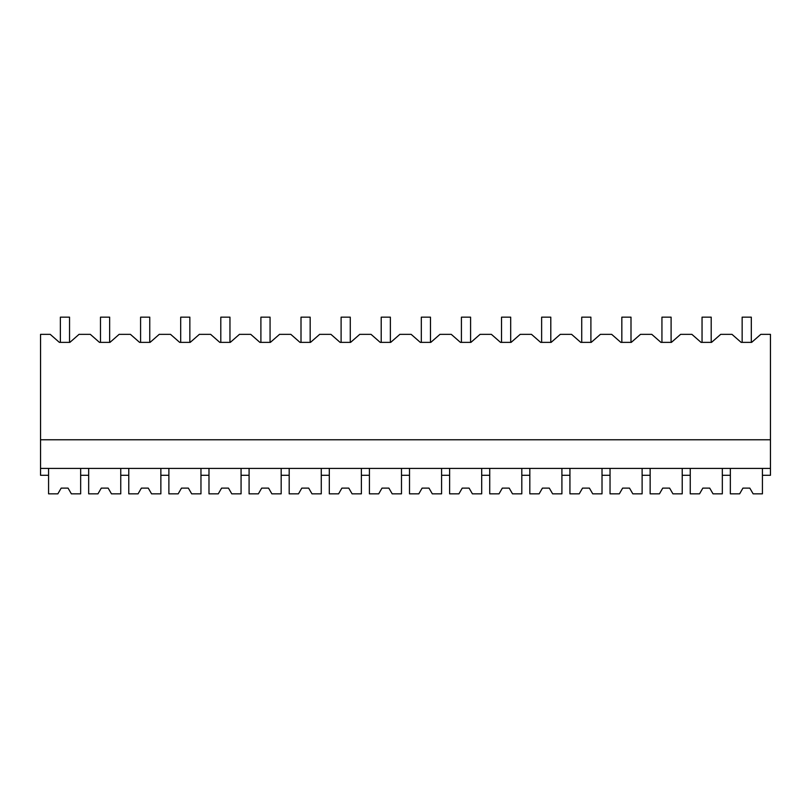<?xml version="1.0" encoding="UTF-8"?>
<svg xmlns="http://www.w3.org/2000/svg" width="811" height="811" viewBox="0 0 811 811"><rect width="100%" height="100%" fill="white"/><g stroke="black" fill="none" stroke-linecap="round" stroke-linejoin="round"><path stroke-width="1.22" d="M40.55 468.413L40.55 334.345L50.201 334.345L59.365 342.364L69.878 342.364L79.042 334.345L90.305 334.345L99.469 342.364L109.982 342.364L119.146 334.345L130.409 334.345L139.573 342.364L150.086 342.364L159.25 334.345L170.513 334.345L179.687 342.364L190.19 342.364L199.354 334.345L210.617 334.345L219.791 342.364L230.294 342.364L239.458 334.345L250.721 334.345L259.895 342.364L270.398 342.364L279.562 334.345L290.825 334.345L299.999 342.364L310.501 342.364L319.666 334.345L330.929 334.345L340.103 342.364L350.605 342.364L359.77 334.345L371.043 334.345L380.207 342.364L390.709 342.364L399.874 334.345L411.147 334.345L420.311 342.364L430.813 342.364L439.978 334.345L451.251 334.345L460.415 342.364L470.917 342.364L480.082 334.345L491.354 334.345L500.519 342.364L511.021 342.364L520.196 334.345L531.458 334.345L540.623 342.364L551.125 342.364L560.3 334.345L571.562 334.345L580.727 342.364L591.229 342.364L600.404 334.345L611.666 334.345L620.831 342.364L631.333 342.364L640.508 334.345L651.77 334.345L660.935 342.364L671.437 342.364L680.611 334.345L691.874 334.345L701.039 342.364L711.551 342.364L720.715 334.345L731.978 334.345L741.142 342.364L751.655 342.364L760.819 334.345L770.45 334.345L770.45 468.413L40.55 468.413L40.55 475.287L48.569 475.287L48.569 468.413M40.55 439.765L770.45 439.765M48.569 475.287L48.569 493.838L57.865 493.838L61.18 488.11L68.053 488.11L71.358 493.838L80.654 493.838L80.654 475.287L88.673 475.287L88.673 493.838L97.969 493.838L101.284 488.11L108.157 488.11L111.462 493.838L120.758 493.838L120.758 475.287L128.777 475.287L128.777 493.838L138.073 493.838L141.388 488.11L148.261 488.11L151.566 493.838L160.862 493.838L160.862 475.287L168.881 475.287L168.881 493.838L178.177 493.838L181.492 488.11L188.365 488.11L191.67 493.838L200.966 493.838L200.966 475.287L208.985 475.287L208.985 493.838L218.281 493.838L221.596 488.11L228.469 488.11L231.774 493.838L241.07 493.838L241.07 475.287L249.089 475.287L249.089 493.838L258.385 493.838L261.7 488.11L268.573 488.11L271.878 493.838L281.174 493.838L281.174 475.287L289.192 475.287L289.192 493.838L298.499 493.838L301.804 488.11L308.677 488.11L311.982 493.838L321.278 493.838L321.278 475.287L329.307 475.287L329.307 493.838L338.603 493.838L341.907 488.11L348.781 488.11L352.086 493.838L361.382 493.838L361.382 475.287L369.41 475.287L369.41 493.838L378.707 493.838L382.011 488.11L388.885 488.11L392.189 493.838L401.486 493.838L401.486 475.287L409.514 475.287L409.514 493.838L418.811 493.838L422.115 488.11L428.989 488.11L432.293 493.838L441.589 493.838L441.589 475.287L449.618 475.287L449.618 493.838L458.914 493.838L462.219 488.11L469.093 488.11L472.397 493.838L481.693 493.838L481.693 475.287L489.722 475.287L489.722 493.838L499.018 493.838L502.323 488.11L509.196 488.11L512.501 493.838L521.808 493.838L521.808 475.287L529.826 475.287L529.826 493.838L539.122 493.838L542.427 488.11L549.3 488.11L552.615 493.838L561.911 493.838L561.911 475.287L569.93 475.287L569.93 493.838L579.226 493.838L582.531 488.11L589.404 488.11L592.719 493.838L602.015 493.838L602.015 475.287L610.034 475.287L610.034 493.838L619.33 493.838L622.635 488.11L629.508 488.11L632.823 493.838L642.119 493.838L642.119 475.287L650.138 475.287L650.138 493.838L659.434 493.838L662.739 488.11L669.612 488.11L672.927 493.838L682.223 493.838L682.223 475.287L690.242 475.287L690.242 493.838L699.538 493.838L702.843 488.11L709.716 488.11L713.031 493.838L722.327 493.838L722.327 475.287L730.346 475.287L730.346 493.838L739.642 493.838L742.947 488.11L749.82 488.11L753.135 493.838L762.431 493.838L762.431 475.287L770.45 475.287L770.45 468.413M730.346 475.287L730.346 468.413M722.327 475.287L722.327 468.413M762.431 475.287L762.431 468.413M80.654 475.287L80.654 468.413M88.673 475.287L88.673 468.413M120.758 475.287L120.758 468.413M128.777 475.287L128.777 468.413M160.862 475.287L160.862 468.413M168.881 475.287L168.881 468.413M200.966 475.287L200.966 468.413M208.985 475.287L208.985 468.413M241.07 475.287L241.07 468.413M249.089 475.287L249.089 468.413M281.174 475.287L281.174 468.413M289.192 475.287L289.192 468.413M321.278 475.287L321.278 468.413M329.307 475.287L329.307 468.413M361.382 475.287L361.382 468.413M369.41 475.287L369.41 468.413M401.486 475.287L401.486 468.413M409.514 475.287L409.514 468.413M441.589 475.287L441.589 468.413M449.618 475.287L449.618 468.413M481.693 475.287L481.693 468.413M489.722 475.287L489.722 468.413M521.808 475.287L521.808 468.413M529.826 475.287L529.826 468.413M561.911 475.287L561.911 468.413M569.93 475.287L569.93 468.413M602.015 475.287L602.015 468.413M610.034 475.287L610.034 468.413M642.119 475.287L642.119 468.413M650.138 475.287L650.138 468.413M682.223 475.287L682.223 468.413M690.242 475.287L690.242 468.413M60.369 342.364L60.369 317.162L69.543 317.162L69.543 342.364M100.473 342.364L100.473 317.162L109.647 317.162L109.647 342.364M140.587 342.364L140.587 317.162L149.751 317.162L149.751 342.364M180.691 342.364L180.691 317.162L189.855 317.162L189.855 342.364M220.795 342.364L220.795 317.162L229.959 317.162L229.959 342.364M260.899 342.364L260.899 317.162L270.063 317.162L270.063 342.364M301.003 342.364L301.003 317.162L310.167 317.162L310.167 342.364M341.107 342.364L341.107 317.162L350.271 317.162L350.271 342.364M381.211 342.364L381.211 317.162L390.375 317.162L390.375 342.364M421.315 342.364L421.315 317.162L430.479 317.162L430.479 342.364M461.418 342.364L461.418 317.162L470.583 317.162L470.583 342.364M501.522 342.364L501.522 317.162L510.687 317.162L510.687 342.364M541.626 342.364L541.626 317.162L550.791 317.162L550.791 342.364M581.73 342.364L581.73 317.162L590.895 317.162L590.895 342.364M621.834 342.364L621.834 317.162L630.999 317.162L630.999 342.364M661.938 342.364L661.938 317.162L671.102 317.162L671.102 342.364M702.042 342.364L702.042 317.162L711.206 317.162L711.206 342.364M742.146 342.364L742.146 317.162L751.31 317.162L751.31 342.364M71.358 493.838L68.053 488.11L61.18 488.11L57.865 493.838M111.462 493.838L108.157 488.11L101.284 488.11L97.969 493.838M151.566 493.838L148.261 488.11L141.388 488.11L138.073 493.838M191.67 493.838L188.365 488.11L181.492 488.11L178.177 493.838M231.774 493.838L228.469 488.11L221.596 488.11L218.281 493.838M271.878 493.838L268.573 488.11L261.7 488.11L258.385 493.838M311.982 493.838L308.677 488.11L301.804 488.11L298.499 493.838M352.086 493.838L348.781 488.11L341.907 488.11L338.603 493.838M392.189 493.838L388.885 488.11L382.011 488.11L378.707 493.838M432.293 493.838L428.989 488.11L422.115 488.11L418.811 493.838M472.397 493.838L469.093 488.11L462.219 488.11L458.914 493.838M512.501 493.838L509.196 488.11L502.323 488.11L499.018 493.838M552.615 493.838L549.3 488.11L542.427 488.11L539.122 493.838M592.719 493.838L589.404 488.11L582.531 488.11L579.226 493.838M632.823 493.838L629.508 488.11L622.635 488.11L619.33 493.838M672.927 493.838L669.612 488.11L662.739 488.11L659.434 493.838M713.031 493.838L709.716 488.11L702.843 488.11L699.538 493.838M753.135 493.838L749.82 488.11L742.947 488.11L739.642 493.838"/></g></svg>
